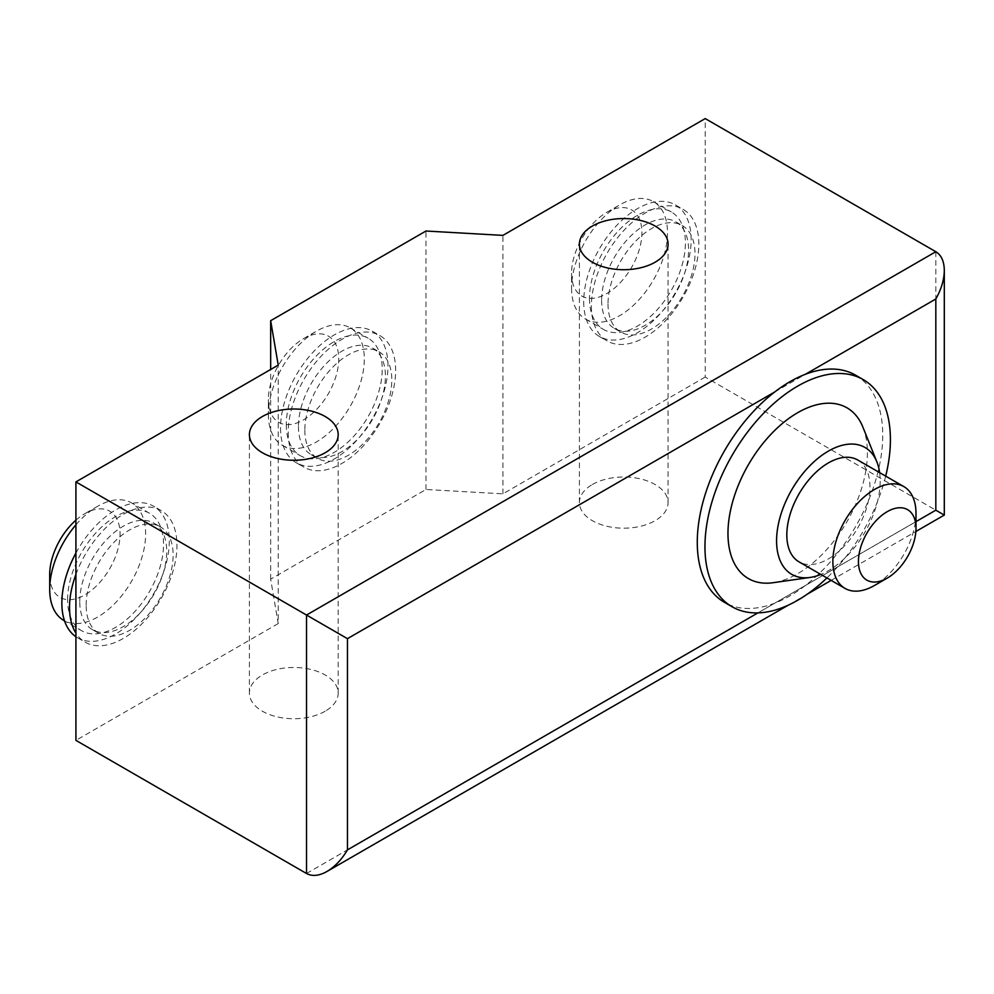 <?xml version="1.0" encoding="UTF-8"?>
<svg xmlns="http://www.w3.org/2000/svg" width="994" height="994" viewBox="0 0 994 994"><rect width="100%" height="100%" fill="white"/><g stroke="black" fill="none" stroke-linecap="round" stroke-linejoin="round"><path stroke-width="0.75" stroke-dasharray="4.97 3.73" d="M855.586 375.185A131.146 75.718 -60 0 1 875.689 480.276A131.146 75.718 -60 0 1 790.006 595.841A131.146 75.718 -60 0 1 724.44 602.339M885.691 476.126A131.146 75.718 -60 0 1 826.909 577.949M862.916 427.159A98.58 56.919 -60 0 1 797.685 573.687A98.58 56.919 -60 0 1 773.108 582.708M879.628 472.622A73.258 42.295 -60 0 1 828.387 570.73A73.258 42.295 -60 0 1 820.845 574.445M857.772 460.011A58.783 33.945 -60 0 1 866.793 507.114A58.783 33.945 -60 0 1 828.387 558.914A58.783 33.945 -60 0 1 798.99 561.834M915.996 513.5A58.783 33.945 -60 0 1 874.434 585.503M67.604 599.693A67.828 39.164 -60 0 1 97.213 531.43A67.828 39.164 -60 0 1 149.485 513.252A67.828 39.164 -60 0 1 163.538 544.302A67.828 39.164 -60 0 1 133.929 612.565A67.828 39.164 -60 0 1 81.657 630.743A67.828 39.164 -60 0 1 67.604 599.693M75.917 524.844A67.828 39.164 -60 0 1 97.66 506.281A67.828 39.164 -60 0 1 131.581 502.914A67.828 39.164 -60 0 1 145.633 533.964A67.828 39.164 -60 0 1 116.025 602.227A67.828 39.164 -60 0 1 63.753 620.405L81.657 630.743M75.917 520.173A49.75 28.714 -60 0 1 84.875 513.662A49.75 28.714 -60 0 1 120.05 533.964A49.75 28.714 -60 0 1 84.875 594.897A49.75 28.714 -60 0 1 49.7 574.582M86.155 605.234A61.504 35.511 -60 0 1 113.005 543.333A61.504 35.511 -60 0 1 160.394 526.857A61.504 35.511 -60 0 1 173.13 555.012A61.504 35.511 -60 0 1 146.28 616.901A61.504 35.511 -60 0 1 98.891 633.389A61.504 35.511 -60 0 1 86.155 605.234M79.756 601.532A61.504 35.511 -60 0 1 106.606 539.643A61.504 35.511 -60 0 1 153.995 523.167A61.504 35.511 -60 0 1 166.731 551.322A61.504 35.511 -60 0 1 139.893 613.211A61.504 35.511 -60 0 1 92.492 629.687A61.504 35.511 -60 0 1 79.756 601.532M75.917 574.395A75.979 43.86 -60 0 1 161.227 510.63A75.979 43.86 -60 0 1 176.969 545.42A75.979 43.86 -60 0 1 143.807 621.871A75.979 43.86 -60 0 1 85.26 642.223A75.979 43.86 -60 0 1 75.917 633.103M75.917 553.037A75.979 43.86 -60 0 1 153.561 506.207A75.979 43.86 -60 0 1 169.291 540.984A75.979 43.86 -60 0 1 136.128 617.436A75.979 43.86 -60 0 1 77.582 637.788A75.979 43.86 -60 0 1 75.917 636.744M286.284 424.649A67.828 39.164 120 0 0 300.337 455.699A67.828 39.164 120 0 0 352.609 437.534A67.828 39.164 120 0 0 382.218 369.271A67.828 39.164 120 0 0 368.165 338.221A67.828 39.164 120 0 0 315.893 356.386A67.828 39.164 120 0 0 286.284 424.649M268.38 414.312A67.828 39.164 120 0 0 282.433 445.362A67.828 39.164 120 0 0 334.705 427.196A67.828 39.164 120 0 0 364.313 358.933A67.828 39.164 120 0 0 350.261 327.871A67.828 39.164 120 0 0 316.34 331.238A67.828 39.164 120 0 0 268.38 414.312L268.38 399.538A49.75 28.714 120 0 0 303.555 419.853A49.75 28.714 120 0 0 338.73 358.933A49.75 28.714 120 0 0 303.555 338.619A49.75 28.714 120 0 0 268.38 399.538M304.835 430.191A61.504 35.511 120 0 0 317.571 458.346A61.504 35.511 120 0 0 364.96 441.87A61.504 35.511 120 0 0 391.81 379.981A61.504 35.511 120 0 0 379.074 351.826A61.504 35.511 120 0 0 331.685 368.302A61.504 35.511 120 0 0 304.835 430.191M298.436 426.501A61.504 35.511 120 0 0 311.172 454.656A61.504 35.511 120 0 0 358.573 438.18A61.504 35.511 120 0 0 385.411 376.279A61.504 35.511 120 0 0 372.675 348.124A61.504 35.511 120 0 0 325.286 364.599A61.504 35.511 120 0 0 298.436 426.501M288.21 432.402A75.979 43.86 120 0 0 303.94 467.18A75.979 43.86 120 0 0 362.487 446.828A75.979 43.86 120 0 0 395.649 370.377A75.979 43.86 120 0 0 379.919 335.599A75.979 43.86 120 0 0 321.373 355.951A75.979 43.86 120 0 0 288.21 432.402M280.532 427.979A75.979 43.86 120 0 0 296.262 462.757A75.979 43.86 120 0 0 354.808 442.405A75.979 43.86 120 0 0 387.971 365.941A75.979 43.86 120 0 0 372.241 331.164A75.979 43.86 120 0 0 313.694 351.516A75.979 43.86 120 0 0 280.532 427.979M589.467 298.399A67.828 39.164 120 0 0 603.52 329.449A67.828 39.164 120 0 0 655.791 311.284A67.828 39.164 120 0 0 685.4 243.008A67.828 39.164 120 0 0 671.348 211.958A67.828 39.164 120 0 0 619.076 230.136A67.828 39.164 120 0 0 589.467 298.399M571.562 288.061A67.828 39.164 120 0 0 585.615 319.111A67.828 39.164 120 0 0 637.887 300.933A67.828 39.164 120 0 0 667.496 232.671A67.828 39.164 120 0 0 653.443 201.62A67.828 39.164 120 0 0 619.523 204.988A67.828 39.164 120 0 0 571.562 288.061L571.562 273.288A49.75 28.714 120 0 0 606.738 293.603A49.75 28.714 120 0 0 641.913 232.671A49.75 28.714 120 0 0 606.738 212.368A49.75 28.714 120 0 0 571.562 273.288M608.017 303.94A61.504 35.511 120 0 0 620.753 332.095A61.504 35.511 120 0 0 668.142 315.62A61.504 35.511 120 0 0 694.992 253.718A61.504 35.511 120 0 0 682.257 225.563A61.504 35.511 120 0 0 634.855 242.039A61.504 35.511 120 0 0 608.017 303.94M601.618 300.25A61.504 35.511 120 0 0 614.354 328.393A61.504 35.511 120 0 0 661.743 311.917A61.504 35.511 120 0 0 688.594 250.028A61.504 35.511 120 0 0 675.858 221.873A61.504 35.511 120 0 0 628.469 238.349A61.504 35.511 120 0 0 601.618 300.25M591.38 306.152A75.979 43.86 120 0 0 607.123 340.93A75.979 43.86 120 0 0 665.669 320.577A75.979 43.86 120 0 0 698.832 244.126A75.979 43.86 120 0 0 683.089 209.336A75.979 43.86 120 0 0 624.543 229.701A75.979 43.86 120 0 0 591.38 306.152M583.714 301.716A75.979 43.86 120 0 0 599.444 336.506A75.979 43.86 120 0 0 657.991 316.142A75.979 43.86 120 0 0 691.153 239.691A75.979 43.86 120 0 0 675.423 204.913A75.979 43.86 120 0 0 616.876 225.265A75.979 43.86 120 0 0 583.714 301.716M592.399 484.5A44.332 25.596 180 0 1 640.695 478.959A44.332 25.596 180 0 1 668.067 502.604A44.332 25.596 180 0 1 655.083 520.694A44.332 25.596 180 0 1 592.399 520.694A44.332 25.596 180 0 1 579.415 502.604A44.332 25.596 180 0 1 592.399 484.5M325.175 711.219A44.395 25.633 180 0 1 276.804 716.773A44.395 25.633 180 0 1 249.407 693.091A44.395 25.633 180 0 1 262.404 674.976A44.395 25.633 180 0 1 325.175 674.976A44.395 25.633 180 0 1 338.184 693.091A44.395 25.633 180 0 1 325.175 711.219M306.525 873.502L935.826 510.183L944.3 515.078M935.826 251.718L935.826 510.183L705.218 377.049L705.218 118.584M705.218 377.049L502.914 493.844L425.979 489.483L270.666 579.154L278.221 623.573L278.221 365.109M278.221 623.573L75.917 740.368M270.666 579.154L270.666 369.47M425.979 489.483L425.979 231.018M502.914 493.844L502.914 235.379M915.996 521.626L757.925 612.888M774.661 392.021L805.364 374.303M149.485 513.252L131.581 502.914M97.66 506.281L84.875 513.662M160.394 526.857L153.995 523.167M161.227 510.63L153.561 506.207M77.582 637.788L85.26 642.223M92.492 629.687L98.891 633.389M282.433 445.362L300.337 455.699M311.172 454.656L317.571 458.346M296.262 462.757L303.94 467.18M372.241 331.164L379.919 335.599M372.675 348.124L379.074 351.826M303.555 338.619L316.34 331.238M350.261 327.871L368.165 338.221M585.615 319.111L603.52 329.449M614.354 328.393L620.753 332.095M599.444 336.506L607.123 340.93M675.423 204.913L683.089 209.336M675.858 221.873L682.257 225.563M606.738 212.368L619.523 204.988M653.443 201.62L671.348 211.958M668.067 502.604L668.067 244.139M249.407 693.091L249.407 434.626M788.292 605.147L807.066 594.3M831.158 580.397L915.872 531.492M338.184 693.091L338.184 434.626M579.415 502.604L579.415 244.139"/><path stroke-width="1.49" d="M826.909 577.949A131.146 75.718 -60 0 1 797.685 600.277A131.146 75.718 -60 0 1 732.118 606.775L724.44 602.339A131.146 75.718 -60 0 1 704.336 497.248A131.146 75.718 -60 0 1 790.006 381.684A131.146 75.718 -60 0 1 855.586 375.185L863.252 379.621A131.146 75.718 -60 0 1 885.691 476.126M732.118 606.775A131.146 75.718 -60 0 1 712.015 501.684A131.146 75.718 -60 0 1 797.685 386.119A131.146 75.718 -60 0 1 863.252 379.621M820.845 574.445A73.258 42.295 -60 0 1 810.122 577.439L773.108 582.708A98.58 56.919 -60 0 1 729.099 518.371A98.58 56.919 -60 0 1 797.685 412.696A98.58 56.919 -60 0 1 862.916 427.159L876.857 461.85A73.258 42.295 -60 0 1 879.628 472.622M810.122 577.439A73.258 42.295 -60 0 1 777.42 529.628A73.258 42.295 -60 0 1 828.387 451.102A73.258 42.295 -60 0 1 876.857 461.85M874.422 585.503L887.22 578.123L874.434 585.503A58.783 33.945 -60 0 1 874.422 585.503A58.783 33.945 -60 0 1 845.037 588.411L798.99 561.834A58.783 33.945 -60 0 1 789.981 514.718A58.783 33.945 -60 0 1 828.387 462.918A58.783 33.945 -60 0 1 857.772 460.011L903.819 486.588A58.783 33.945 -60 0 1 915.996 513.5L915.996 528.274A40.704 23.496 -60 0 1 887.22 578.123L887.22 578.123A40.704 23.496 -60 0 1 858.443 561.498A40.704 23.496 -60 0 1 887.22 511.661A40.704 23.496 -60 0 1 915.996 528.274M845.037 588.411A58.783 33.945 -60 0 1 836.029 541.308A58.783 33.945 -60 0 1 874.422 489.508A58.783 33.945 -60 0 1 903.819 486.588M64.548 620.865L63.753 620.405A67.828 39.164 -60 0 1 49.7 589.355A67.828 39.164 -60 0 1 75.917 524.844M49.7 589.355L49.7 574.582A49.75 28.714 -60 0 1 75.917 520.173M75.917 633.103A75.979 43.86 -60 0 1 69.53 607.446A75.979 43.86 -60 0 1 75.917 574.395M75.917 636.744A75.979 43.86 -60 0 1 61.852 603.01A75.979 43.86 -60 0 1 75.917 553.037M655.083 262.23A44.332 25.596 0 0 0 668.067 244.139A44.332 25.596 0 0 0 640.695 220.494A44.332 25.596 0 0 0 592.399 226.036A44.332 25.596 0 0 0 579.415 244.139A44.332 25.596 0 0 0 592.399 262.23A44.332 25.596 0 0 0 655.083 262.23M262.404 416.511A44.395 25.633 0 0 0 249.407 434.626A44.395 25.633 0 0 0 276.804 458.309A44.395 25.633 0 0 0 325.175 452.755A44.395 25.633 0 0 0 338.184 434.626A44.395 25.633 0 0 0 325.175 416.511A44.395 25.633 0 0 0 262.404 416.511M915.872 531.492L944.3 515.078L935.826 510.183L915.996 521.626M757.925 612.888L347.453 849.87C341.75 859.549 334.928 866.743 326.989 871.477C319.049 875.913 312.228 876.584 306.525 873.502L75.917 740.368L75.917 481.904L278.221 365.109L270.666 320.689L425.979 231.018L502.914 235.379L705.218 118.584L935.826 251.718L306.525 615.038L75.917 481.904M805.364 374.303L935.826 298.983C941.343 289.204 944.176 279.699 944.3 270.455C944.176 261.36 941.343 255.11 935.826 251.718M347.453 849.87L347.453 638.67L306.525 615.038L306.525 873.502M270.666 369.47L270.666 320.689M935.826 298.983L935.826 510.183M347.453 638.67L774.661 392.021M326.989 871.477L788.292 605.147M807.066 594.3L831.158 580.397M944.3 515.078L944.3 270.455"/></g></svg>
